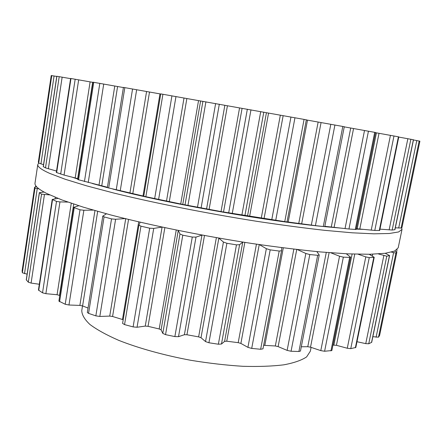 <?xml version="1.0" encoding="UTF-8"?>
<svg xmlns="http://www.w3.org/2000/svg" width="442" height="442" viewBox="0 0 442 442"><rect width="100%" height="100%" fill="white"/><g stroke="black" fill="none" stroke-linecap="round" stroke-linejoin="round"><path stroke-width="0.66" d="M363.656 229.376L356.191 229.105L363.656 229.376M341.627 228.183L323.29 226.525L341.627 228.183M323.19 226.514C264.493 220.751 169.838 203.895 112.76 189.032C169.838 203.895 264.493 220.751 323.19 226.514M107.351 187.629L92.196 183.463L107.351 187.629M77.886 179.104L71.731 177.032L77.886 179.104M49.913 173.474C41.393 169.684 37.355 166.695 37.791 164.501L38.73 163.059L37.791 164.501L35.012 183.115C34.509 185.795 38.46 189.27 46.88 193.541C38.46 189.27 34.509 185.795 35.012 183.115L37.791 164.501C37.355 166.695 41.393 169.684 49.913 173.474L65.167 179.248L86.638 185.85L113.887 193.06C154.545 203.055 207.132 213.486 257.034 221.348C281.526 225.033 304.173 228.039 324.969 230.365L352.296 232.807L373.882 233.824L389.33 233.492L398.612 231.956L402.021 229.381L398.612 231.956L389.33 233.492L373.882 233.824L352.296 232.807L324.969 230.365C304.173 228.039 281.526 225.033 257.034 221.348C207.132 213.486 154.545 203.055 113.887 193.06L86.638 185.85L65.167 179.248L49.913 173.474M401.634 227.702L402.021 229.381L398.198 247.807L394.656 251.062L385.258 253.283L369.727 254.272L348.086 253.868L320.748 251.962C299.969 249.94 277.355 247.161 252.918 243.636C203.154 236.028 150.788 225.398 110.367 214.851L83.289 207.149L61.985 199.961L46.88 193.541L61.985 199.961L83.289 207.149L110.367 214.851C150.788 225.398 203.154 236.028 252.918 243.636C277.355 247.161 299.969 249.94 320.748 251.962L348.086 253.868L369.727 254.272L385.258 253.283L394.656 251.062L398.198 247.807L402.021 229.381L401.634 227.702M311.085 347.379L310.334 351.197L306.643 356.876C301.715 360.224 294.14 362.871 283.924 364.81C272.25 366.258 258.531 366.749 242.768 366.291C226.138 365.247 208.817 363.247 190.806 360.296C163.899 355.263 138.683 348.241 118.754 340.362C106.561 335.025 96.958 329.732 89.947 324.489C84.538 319.406 81.814 314.737 81.776 310.483L82.505 305.897M346.318 253.785L350.567 257.183L331.87 350.528L324.605 351.252L320.798 350.622L310.516 347.191L307.77 346.716L301.3 346.771M316.848 251.603L319.229 255.006L300.461 351.064L298.908 351.489L291.063 351.252L287.129 350.39L278.128 346.605L275.327 345.976L263.653 345.318M281.554 250.758L262.984 348.837L260.647 349.268L251.713 348.406L247.918 347.357L240.884 343.423L238.205 342.661L226.746 341.213L224.602 341.362L221.47 344.025L218.37 344.219L208.922 342.765L205.53 341.578L201.005 337.727L198.635 336.881L186.944 334.76L184.386 334.716L178.513 336.677L174.866 336.589L165.546 334.638L162.789 333.39L161.103 329.854L159.203 328.97L148.048 326.323L145.258 326.091L137.053 327.257L133.108 326.903L124.545 324.599L122.589 323.417L138.932 225.155M123.202 319.732L112.577 316.489L109.732 316.091L99.82 316.444L95.842 315.87L88.566 313.372L87.328 312.466L102.787 216.105L106.45 213.801M88.035 308.052L82.599 305.93L79.88 305.411L68.963 305.002L65.212 304.262L58.902 301.107L73.488 207.386L78.786 205.74M59.781 295.471L57.073 294.731L45.869 293.676L42.531 292.825L38.437 290.04L52.217 199.441L57.935 198.403M39.316 284.256L31.1 283.073L28.316 282.184L26.271 279.836L39.344 192.629L44.051 192.066M27.117 274.167L22.36 272.786L22.111 270.885M379.584 335.484L378.496 337.185L372.855 336.693M385.214 253.288L389.601 255.553L371.694 342.312L368.733 343.777L365.749 343.627L356.987 341.716M369.208 254.283L374.214 257.305L355.816 347.473L350.755 348.633L347.279 348.246L336.428 345.307L332.953 345.119M330.798 252.796L339.544 256.227L343.351 257.145L349.666 257.421L330.953 350.893M350.567 257.183L349.666 257.421M374.214 257.305L369.252 257.631L365.799 256.89L358.125 254.222M319.229 255.006L317.676 255.299L298.908 351.489M296.781 249.299L305.853 253.487L309.803 254.553L317.676 255.299M281.781 247.669L281.56 250.73L279.2 251.056L260.647 349.268M389.601 255.553L386.778 256.194L378.435 253.935M259.239 244.548L266.355 248.686L270.189 249.863L279.2 251.056M224.602 341.362L242.763 242.083L239.597 244.708L236.464 244.851L218.37 344.219M394.623 251.073L396.861 252.233L395.921 253.111L391.485 252.117M218.784 238.094L223.437 242.045L226.884 243.271L236.464 244.851M379.584 335.528L396.85 252.255L379.567 335.572M202.022 235.083L195.988 237.111L192.276 237.05L174.866 336.589M161.103 329.854L178.253 230.481L179.977 233.978L182.789 235.194L192.276 237.05M162.081 227.072L153.722 228.426L149.694 228.188L133.108 326.903M122.589 323.417L138.937 225.1L140.943 226.182L149.694 228.188M138.937 225.1L140.158 222.088M125.732 218.541L115.605 219.271L111.533 218.895L95.842 315.87M102.787 216.105L104.063 216.878L111.533 218.895M93.179 210.099L83.87 210.254L80.013 209.79L65.212 304.262M73.488 207.386L80.013 209.79M67.841 202.082L59.946 201.911L56.504 201.414L42.531 292.825M52.217 199.441L56.504 201.414M49.736 194.911L41.548 194.154L28.316 282.184M39.344 192.629L41.548 194.154M38.94 188.839L34.968 188.27L22.36 272.786M22.1 270.913L34.587 187.17L34.968 188.27M34.587 187.17L36.708 186.878M368.446 131.163L348.959 229.006L356.114 229.497L375.545 132.495L344.257 126.865M334.92 124.992L315.411 225.63L324.765 226.658L344.285 126.721L306.317 119.931M306.339 119.815L287.002 221.967L306.339 119.815L160.75 93.892L143.738 196.254L160.75 93.892M160.728 94.019L123.428 87.4L107.351 187.646L143.749 196.143M123.401 87.549L92.969 82.184L77.814 179.574L107.412 187.27M92.942 82.372L70.621 78.449L56.316 172.468L64.062 175.071L77.952 178.678M70.587 78.643L56.791 76.256L43.244 166.623L45.498 167.872L56.532 171.065M56.764 76.444L51.228 75.532L38.31 162.203L38.73 163.054L43.531 164.689M402.016 227.365L419.9 141.175L413.463 139.948M410.867 139.23L392.164 230.039L394.944 229.685L413.502 139.766L398.745 137.07M393.988 135.954L374.783 230.442L379.689 230.464L398.783 136.876L375.512 132.677M348.959 229.006L324.831 226.321M356.274 228.696L374.783 230.442M315.411 225.63L287.018 221.884M379.96 229.133L392.164 230.039M287.002 221.967L222.094 211.768L182.75 204.414L143.733 196.254M395.325 227.829L401.126 228.022L402.016 227.381M38.31 162.203L51.228 75.538M208.027 209.243L183.645 204.591M248.631 216.215L222.094 211.768M343.351 257.145L324.605 351.252M339.544 256.227L320.798 350.622M329.119 252.664L310.516 347.191M326.284 252.437L307.77 346.716M317.395 251.653L317.284 252.205M352.125 254.04L333.887 345.003M354.744 254.133L336.428 345.307M365.799 256.89L347.279 348.246M369.252 257.631L350.755 348.633M309.803 254.553L291.063 351.252M373.783 257.476L355.368 347.749M305.853 253.487L287.129 350.39M296.742 249.492L278.128 346.605M293.842 249.15L275.327 345.976M283.294 247.863L264.835 345.274M370.418 254.26L370.297 254.879M372.7 254.205L372.335 256.006M383.833 255.636L365.749 343.627M386.778 256.194L368.733 343.777M270.189 249.863L251.713 348.406M389.463 255.653L371.54 342.478M266.355 248.686L247.918 347.357M259.233 244.575L240.884 343.423M256.443 244.161L238.205 342.661M244.857 242.404L226.746 341.213M239.597 244.708L221.47 344.025M393.584 252.73L376.092 337.246M395.921 253.111L378.496 337.185M226.884 243.271L208.922 342.765M223.437 242.045L205.53 341.578M218.84 238.139L201.005 337.727M216.365 237.674L198.635 336.881M204.486 235.536L186.944 334.76M201.955 235.105L184.386 334.716M195.988 237.111L178.513 336.677M395.049 250.879L394.982 251.216M182.789 235.194L165.546 334.638M179.977 233.978L162.789 333.39M176.236 230.072L159.203 328.97M164.849 227.702L148.048 326.323M162.076 227.111L145.258 326.091M153.722 228.426L137.053 327.257M140.943 226.182L124.545 324.599M138.705 221.884L122.489 319.478M128.539 219.453L112.577 316.489M125.699 218.762L109.732 316.091M115.605 219.271L99.82 316.444M104.063 216.878L88.566 313.372M106.058 213.696L106.003 214.072M97.676 211.387L82.599 305.93M94.953 210.613L79.88 305.411M83.87 210.254L68.963 305.002M74.195 207.895L59.576 301.742M73.715 204.088L59.521 295.333M71.267 203.265L57.073 294.731M59.946 201.911L45.869 293.676M52.526 199.729L38.725 290.427M57.361 198.171L57.311 198.486M55.289 197.331L55.062 198.806M44.432 194.646L31.1 283.073M39.426 192.756L26.338 280.024M37.222 188.712L24.52 273.67M34.587 187.187L22.1 270.94M374.711 132.329L355.263 229.481M364.517 130.462L345.031 228.597M353.55 128.561L334.119 227.271M350.705 128.053L331.29 226.939M376.424 132.849L357.197 228.735M379.015 133.313L359.799 228.973M390.446 135.318L371.219 230.166M342.815 126.44L323.29 226.525M398.397 136.799L379.286 230.503M330.815 124.268L311.334 225.111M321.063 122.6L301.671 223.785M318.135 122.086L298.77 223.376M307.494 120.152L288.195 222.011M407.867 138.683L389.12 229.912M304.079 119.384L284.753 221.663M294.963 117.738L275.72 220.376M413.386 139.738L394.811 229.73M290.958 117.036L271.753 219.785M283.145 115.732L264.051 218.608M280.316 115.24L261.261 218.16M268.554 113.124L249.631 216.348M266.432 112.727L247.531 216.039M263.797 112.152L244.912 215.608M416.8 140.545L398.69 228.044M260.725 111.577L241.879 215.105M419.171 140.981L401.126 228.022M250.973 109.831L232.26 213.497M419.894 141.175L402.005 227.398M247.343 109.207L228.685 212.889M242.083 108.373L223.519 212.016M239.553 107.936L221.033 211.552M227.426 105.776L209.105 209.414M224.851 105.301L206.569 208.972M219.309 104.218L201.11 207.939M215.63 103.538L197.491 207.254M205.911 101.82L187.949 205.425M202.917 101.312L185.016 204.856M200.591 101.008L182.75 204.414M198.524 100.654L180.728 203.983M186.85 98.599L169.292 201.651M183.999 98.08L166.496 201.099M175.966 96.56L158.606 199.475M171.932 95.831L154.656 198.646M162.921 94.251L145.849 196.734M159.971 93.886L143.015 195.955M149.495 92.063L132.793 193.59M146.567 91.538L129.931 192.961M136.655 89.698L120.23 190.817M132.561 88.964L116.229 189.883M124.821 87.626L108.699 188.021M117.583 86.549L101.765 185.75M114.765 86.052L99.014 185.082M103.721 84.03L88.229 182.524M99.826 83.339L84.439 181.546M93.748 82.306L78.56 179.839M92.654 82.328L77.681 178.59M90.102 81.875L75.201 177.916M78.67 79.809L64.062 175.071M75.179 79.195L60.676 174.098M70.969 78.505L56.648 172.634M62.151 77.129L48.327 168.8M59.217 76.621L45.498 167.872M56.891 76.267L43.333 166.706M54.079 75.969L40.929 163.905M51.775 75.571L38.73 163.054M262.984 348.837L281.56 250.73M396.59 251.957L397.082 249.597M35.609 186.922L35.785 185.739"/></g></svg>
